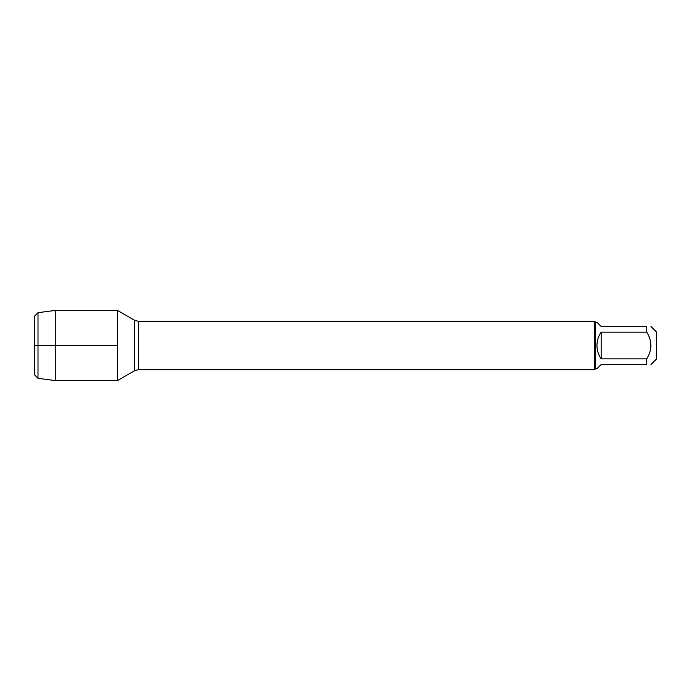 <?xml version="1.0" encoding="UTF-8"?>
<svg xmlns="http://www.w3.org/2000/svg" width="691" height="691" viewBox="0 0 691 691"><rect width="100%" height="100%" fill="white"/><g stroke="black" fill="none" stroke-linecap="round" stroke-linejoin="round"><path stroke-width="1.04" d="M601.17 358.836L601.17 332.164C598.397 336.171 596.998 340.62 596.955 345.5C596.998 350.38 598.397 354.829 601.17 358.836L646.776 358.836C652.226 349.948 652.226 341.052 646.776 332.164L646.776 326.498C652.226 326.498 652.226 326.498 646.776 326.498L601.17 326.498L596.955 322.282L595.642 322.282L595.642 368.718L594.675 369.685L594.675 321.315L138.39 321.315L138.39 369.685L134.59 370.704L134.59 320.296L117.47 310.414L117.47 380.586L117.47 310.414L55.28 310.414L55.28 345.5L34.55 345.5L117.47 345.5L55.28 345.5L55.28 380.586L117.47 380.586L134.59 370.704M650.991 326.498L656.45 331.956L656.45 359.044L650.991 364.502M646.776 358.836L646.776 364.502C652.226 364.502 652.226 364.502 646.776 364.502L601.17 364.502L596.955 368.718L595.642 368.718M646.776 332.164L601.17 332.164M38.005 378.322L34.55 374.868L34.55 316.132L38.005 312.678L38.005 378.322L55.28 380.586M594.675 369.685L138.39 369.685M138.39 321.315L134.59 320.296M595.642 322.282L594.675 321.315M38.005 312.678L55.28 310.414"/></g></svg>
